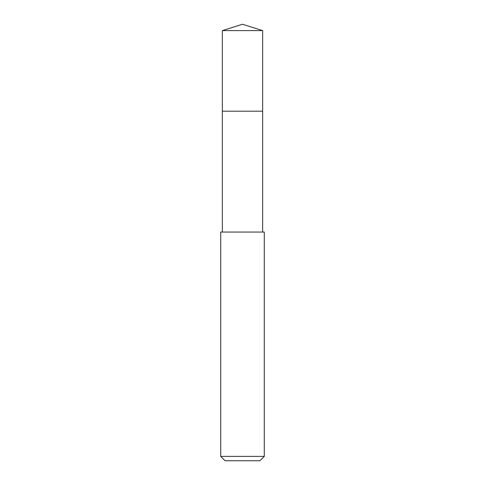 <?xml version="1.0" encoding="UTF-8"?>
<svg xmlns="http://www.w3.org/2000/svg" width="485" height="485" viewBox="0 0 485 485"><rect width="100%" height="100%" fill="white"/><g stroke="black" fill="none" stroke-linecap="round" stroke-linejoin="round"><path stroke-width="0.73" d="M262.646 232.066L262.646 30.603L222.354 30.603L222.354 111.186L262.646 111.186L222.354 111.186L222.354 30.603L242.5 24.25L222.354 30.603M242.5 232.066L220.717 232.066L220.717 456.391L264.283 456.391L264.283 232.066L242.5 232.066M220.717 456.391L225.076 460.75L259.924 460.75L264.283 456.391M242.5 24.25L262.646 30.603M222.354 232.066L222.354 111.186"/></g></svg>
